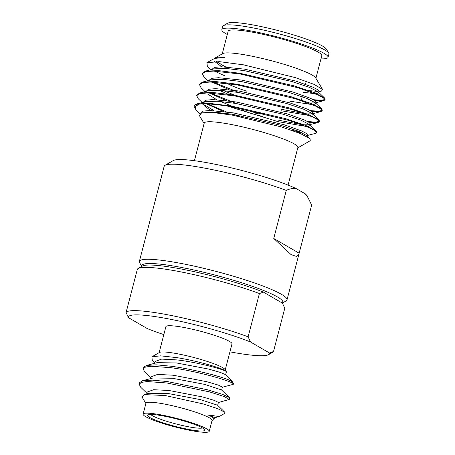 <?xml version="1.0" encoding="UTF-8"?>
<svg xmlns="http://www.w3.org/2000/svg" width="455" height="455" viewBox="0 0 455 455"><rect width="100%" height="100%" fill="white"/><g stroke="black" fill="none" stroke-linecap="round" stroke-linejoin="round"><path stroke-width="0.68" d="M250.477 341.967A72.868 9.259 -165.4 0 0 171.706 319.512A72.868 9.259 -165.4 0 0 128.446 317.647L126.086 312.511L137.364 269.229A76.286 9.691 -165.4 0 1 138.166 268.478A76.286 9.691 -165.4 0 1 185.879 272.892A76.286 9.691 -165.4 0 1 259.395 293.549L248.123 336.825L250.477 341.967L269.44 352.961L273.5 351.544L284.773 308.262L282.418 303.127L263.462 292.133L259.395 293.549M248.123 336.825A76.286 9.691 -165.4 0 0 171.279 315.491A76.286 9.691 -165.4 0 0 126.086 312.511M209.22 431.346L212.07 420.414A34.159 4.34 -165.4 0 0 166.246 404.404A34.159 4.34 -165.4 0 0 145.958 403.198L143.115 414.124A34.159 4.34 -165.4 0 0 188.933 430.14A34.159 4.34 -165.4 0 0 209.22 431.346A34.159 4.34 -165.4 0 0 163.402 415.335A34.159 4.34 -165.4 0 0 143.115 414.124M211.996 420.687L213.594 419.772A35.763 4.544 -165.4 0 0 214.026 419.283A35.763 4.544 -165.4 0 0 207.816 414.852L219.151 416.564L224.861 413.282L224.753 412.185L217.507 405.2L200.575 399.655L168.384 393.547L149.058 393.268L144.036 394.587L165.313 395.543L203.436 403.966L217.803 408.687L224.753 412.185M222.182 387.268L233.028 384.401C238.028 383.138 200.814 371.633 170.915 367.685L151.282 366.258L145.515 367.043L143.137 368.851L143.513 367.412L146.402 365.462L156.184 364.83L171.285 366.247C192.067 369.033 218.616 375.836 228.637 379.851L231.561 380.465L233.159 383.133A45.545 5.784 -165.4 0 0 228.637 379.851M233.028 384.401L233.335 383.94A45.545 5.784 -165.4 0 0 233.159 383.133M139.156 384.151L139.531 382.718L142.415 380.761L152.209 380.13L167.304 381.546L207.622 389.821L222.535 394.366L229.422 397.539L229.292 399.462L224.275 396.589L209.607 391.903L166.928 382.985L147.289 381.557L141.528 382.348L139.156 384.151L140.726 387.268L146.902 393.217M218.195 402.567L229.292 399.462M143.137 368.851L144.707 371.968L150.884 377.917M151.907 356.811L160.49 355.838L176.443 357.579C198.374 360.963 225.953 369.318 226.226 371.542L225.032 369.534A34.159 4.34 -165.4 0 0 179.344 354.132A34.159 4.34 -165.4 0 0 159.466 352.454L151.907 356.811L152.237 360.081L154.871 362.618M154.7 363.278L155.178 361.441L161.639 359.103L177.143 359.922C198.118 362.362 224.912 369.767 226.226 371.542A35.763 4.544 14.6 0 1 226.317 372.088L225.623 374.744M225.236 369.875L231.993 343.917A34.159 4.34 -165.4 0 0 186.175 327.901A34.159 4.34 -165.4 0 0 165.887 326.696L159.125 352.653M282.31 303.064A72.868 9.259 -165.4 0 0 185.083 268.149A72.868 9.259 -165.4 0 0 141.846 266.357M282.345 303.081L286.076 300.931A76.286 9.691 -165.4 0 0 286.997 299.89A76.286 9.691 -165.4 0 0 184.662 264.127A76.286 9.691 -165.4 0 0 139.355 261.432A76.286 9.691 -165.4 0 0 139.651 262.791L141.795 266.385M286.269 190.383L273.745 238.465L291.075 254.607L296.41 256.438L298.975 253.896L311.647 205.097L308.075 197.771L305.351 193.898L295.983 188.467C292.861 188.216 289.619 188.853 286.269 190.383A76.286 9.691 -165.4 0 0 209.425 169.044A76.286 9.691 -165.4 0 0 165.04 165.307A76.286 9.691 -165.4 0 0 164.238 166.064L139.355 261.432M288.072 185.094L297.866 147.505A48.389 6.148 -165.4 0 0 232.949 124.818A48.389 6.148 -165.4 0 0 204.21 123.112L194.416 160.7M204.113 123.493L199.506 115.792L201.548 112.891L213.003 112.561L231.919 115.041L281.52 126.968L300.476 133.588L310.048 138.701L310.247 140.697L297.763 147.886M195.815 109.609L194.353 107.17L194.023 105.776L196.918 103.911L210.164 103.439L231.697 106.106L285.512 118.63L305.891 125.523L315.975 130.727L316.612 131.984L316.441 132.638L314.94 130.67L309.758 127.883L289.818 120.638L231.527 106.76C216.83 104.32 206.064 103.439 199.222 104.121L195.553 106.322L195.809 109.609L199.671 113.761M299.686 131.751L291.945 130.369M295.869 131.785L302.092 132.797M307.5 135.453L315.269 133.429L316.441 132.638M202.361 73.744L202.532 73.096L205.455 71.122L218.701 70.65L240.24 73.323L294.038 85.836L314.433 92.74L324.517 97.939L325.154 99.201L324.984 99.85L323.477 97.888L318.284 95.089L298.355 87.855L240.069 73.972L213.298 71.094L205.501 71.719L202.361 73.744L203.954 76.889L207.895 80.677M324.978 99.503L321.327 100.271L313.347 99.702M314.735 100.532L323.806 100.64L324.984 99.85M199.512 84.675L199.682 84.021L202.612 82.054L215.869 81.576L237.391 84.249L291.206 96.767L311.573 103.66L321.668 108.87L322.305 110.127L322.134 110.781L320.633 108.819L315.463 106.032L295.505 98.781L237.226 84.903L210.472 82.025L202.663 82.651L199.512 84.675L201.104 87.821L205.051 91.603M322.129 110.428L318.494 111.196L310.498 110.633M311.885 111.464L320.963 111.572L322.134 110.781M196.668 95.607L196.839 94.953L199.762 92.979L213.003 92.507L234.547 95.18L288.339 107.693L308.717 114.586L318.824 119.801L319.461 121.058L319.291 121.712L317.795 119.75L312.602 116.952L292.65 109.712L234.376 95.834L207.617 92.951L199.813 93.576L196.668 95.607L198.266 98.752L202.202 102.534M319.285 121.36L315.645 122.128L307.654 121.559M309.042 122.395L318.113 122.503L319.291 121.712M238.687 92.399L213.389 82.105M211.842 82.054L229.093 89.607M235.844 103.325L210.529 93.03M207.725 92.302L226.254 100.544M239.393 116.423L233.557 114.45M226.243 111.828L207.685 103.962M203.573 102.494L223.399 111.469M318.983 91.364L321.452 91.068L322.584 89.459L315.611 77.788A48.389 6.148 -165.4 0 0 250.881 55.965A48.389 6.148 -165.4 0 0 222.728 53.593L215.152 57.961A54.674 6.944 14.6 0 1 225.003 57.336L215.38 58.348L225.003 57.336M308.729 90.59L317.613 91.375M322.584 89.459L314.246 84.448L295.312 77.606L243.448 64.826L219.452 61.653L206.957 62.676L207.355 66.493L210.745 69.746M315.901 78.271L321.776 55.703A48.389 6.148 -165.4 0 0 256.865 33.016A48.389 6.148 -165.4 0 0 228.12 31.31L222.245 53.878M320.946 58.883A54.879 6.973 -165.4 0 0 328.055 57.336L328.914 54.06A54.879 6.973 -165.4 0 0 328.698 53.081A54.879 6.973 -165.4 0 0 255.289 28.329A54.879 6.973 -165.4 0 0 223.359 25.645A54.879 6.973 -165.4 0 0 222.694 26.39L221.841 29.672A54.879 6.973 -165.4 0 0 227.295 34.489M328.055 57.336A54.879 6.973 -165.4 0 0 254.436 31.611A54.879 6.973 -165.4 0 0 221.841 29.672M328.698 53.081L326.263 49.003A51.466 6.541 -165.4 0 0 257.422 25.793A51.466 6.541 -165.4 0 0 227.477 23.273L223.359 25.645M227.073 83.379A39.852 5.062 -165.4 0 0 246.655 91.142M241.969 109.137A15.373 1.951 -165.4 0 0 262.592 116.343M150.616 414.437A27.328 3.469 -165.4 0 0 186.954 426.471A27.328 3.469 -165.4 0 0 202.52 427.956M165.102 416.319A29.603 3.759 -165.4 0 0 147.875 414.869A29.603 3.759 -165.4 0 0 158.414 421.239A29.603 3.759 -165.4 0 0 187.232 429.15A29.603 3.759 -165.4 0 0 204.699 429.668A29.603 3.759 -165.4 0 0 165.102 416.319M201.548 112.891L214.271 112.123L232.971 114.353L280.172 125.131L297.997 131.068L306.715 135.499L307.222 136.506L307.608 135.038L306.289 133.383L301.745 131L284.307 124.789L233.352 112.885L209.965 110.497L203.129 111.105L200.251 113.363M312.693 92.058L318.051 91.956M205.455 71.122L214.06 68.881L225.669 68.409L244.358 70.639L291.57 81.422L309.36 87.349L318.102 91.785L318.608 92.792L318.995 91.324L317.664 89.663L313.125 87.28L295.687 81.07L244.739 69.171L221.329 66.783L214.51 67.397L211.677 69.501M318.608 92.792L316.532 93.599M314.923 93.65L303.405 92.348M309.849 102.984L315.207 102.887M202.612 82.054L211.211 79.807L222.802 79.335L241.514 81.57L288.703 92.342L306.534 98.28L315.252 102.716L315.764 103.723L316.145 102.256L314.826 100.6L310.287 98.217L292.838 91.995L241.895 80.103L218.508 77.714L211.672 78.323L208.834 80.433M315.764 103.723L313.694 104.531M312.079 104.582L289.807 101.169M281.344 109.263L304.401 113.653M307.006 113.915L312.358 113.813M199.762 92.979L208.367 90.738L219.981 90.266L238.665 92.496L285.876 103.279L303.69 109.211L312.403 113.642L312.915 114.649L313.302 113.181L311.971 111.52L307.421 109.137L289.994 102.927L239.046 91.028L215.642 88.645L208.817 89.254L205.984 91.358M309.229 115.507L280.962 110.73M278.5 120.194L301.557 124.585M304.15 124.846L309.502 124.744M196.918 103.911L205.524 101.664L217.12 101.198L235.815 103.427L283.021 114.205L300.829 120.137L309.554 124.568L310.071 125.58L310.452 124.113L309.127 122.452L304.588 120.075L287.145 113.852L236.202 101.96L212.792 99.571L205.973 100.18L203.14 102.29M310.071 125.58L308.001 126.388M306.386 126.439L278.113 121.661L227.745 106.151M216.421 61.522L225.208 66.896M221.778 66.788L214.675 61.499M214.527 58.598A54.674 6.944 14.6 0 1 215.152 57.961M223.246 90.511L234.757 95.214M227.91 94.145L219.128 90.221M207.52 93.975L216.671 99.679M220.402 101.437L231.908 106.14M204.67 104.906L213.822 110.61M210.392 110.502L202.839 104.269M214.026 419.283L214.43 417.718L212.821 416.649L207.816 414.852M217.655 405.342L218.417 402.419L214.402 400.423L202.833 397.005L169.169 390.521L153.676 389.702L147.21 392.039L146.726 393.882M142.415 380.761L153.045 377.968L172.371 378.247L204.562 384.356L221.494 389.901L229.422 397.539M221.642 390.043L222.404 387.12L218.4 385.123L206.82 381.705L173.156 375.221L157.657 374.402L151.191 376.74L150.713 378.583M146.402 365.462L157.026 362.663L176.352 362.942L208.549 369.056L220.3 372.4L225.481 374.601L231.561 380.465M145.89 403.466L142.176 397.255L144.036 394.587M206.957 62.676L212.667 59.389L215.38 58.348M214.47 71.117L224.815 75.826M216.426 61.522L225.674 66.919M257.814 112.402L257.479 113.693A3.987 0.506 -165.4 0 1 253.748 112.533L253.907 111.919M252.986 112.01A3.987 0.506 -165.4 0 1 254.578 112.01L254.755 111.344M262.347 113.977A6.603 0.842 -165.4 0 0 255.261 111.765L255.335 111.475M163.828 334.607A72.868 9.259 -165.4 0 1 147.403 328.641L128.446 317.647M299.123 253.185L273.745 238.465M199.222 104.121A62.619 7.957 -165.4 0 0 194.023 105.776M308.075 197.771L306.59 195.292A69.456 8.821 -165.4 0 0 305.351 193.898M295.983 188.467A69.456 8.821 -165.4 0 0 225.76 166.547A69.456 8.821 -165.4 0 0 173.275 160.564L165.04 165.307M263.462 292.133A72.868 9.259 -165.4 0 0 191.401 271.066A72.868 9.259 -165.4 0 0 142.284 266.107L138.166 268.478M229.934 351.829A72.868 9.259 -165.4 0 0 268.575 354.667A72.868 9.259 -165.4 0 0 269.44 352.961M268.575 354.667L272.699 352.301A76.286 9.691 -165.4 0 0 273.5 351.544M298.975 253.896L286.997 299.89M214.208 417.866L219.151 416.564M306.715 135.499L310.048 138.701M309.554 124.568L315.975 130.727M312.403 113.642L318.824 119.801M315.252 102.716L321.668 108.87M318.102 91.785L324.517 97.939M318.113 122.497L310.344 124.522M320.963 111.572L313.194 113.596M323.806 100.64L316.037 102.665M321.452 91.068L318.887 91.739M306.283 81.308L305.504 84.294M302.274 96.693L301.42 99.981"/></g></svg>
